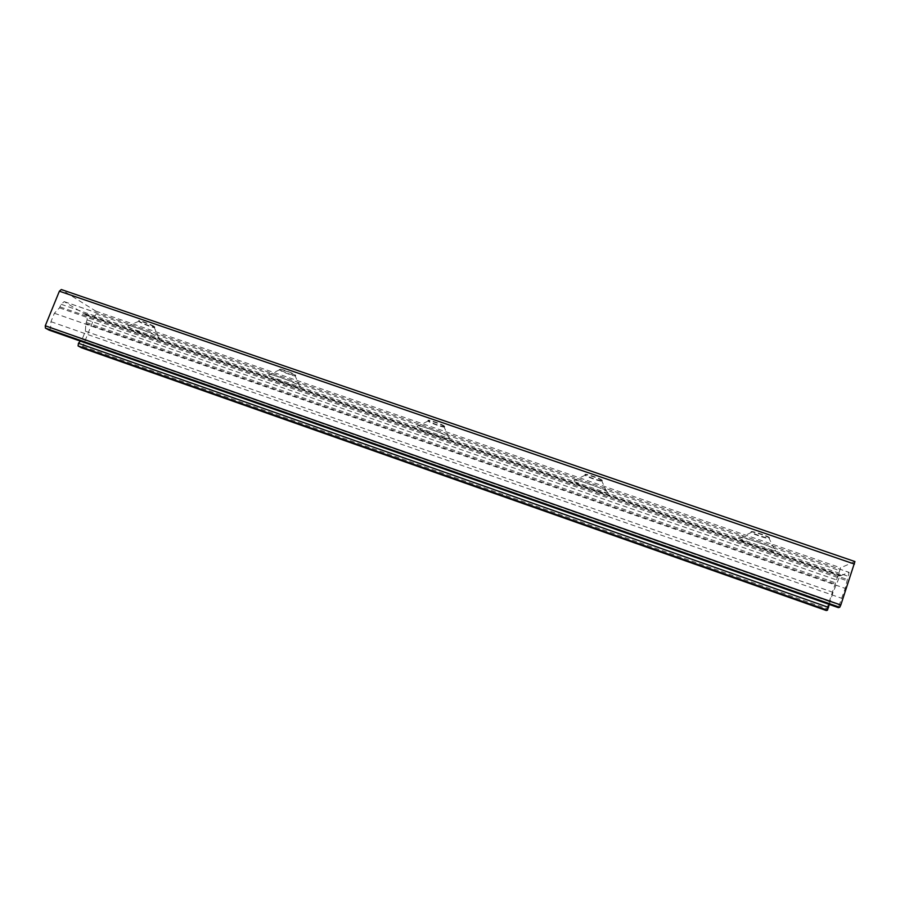 <?xml version="1.0" encoding="UTF-8"?>
<svg xmlns="http://www.w3.org/2000/svg" width="900" height="900" viewBox="0 0 900 900"><rect width="100%" height="100%" fill="white"/><g stroke="black" fill="none" stroke-linecap="round" stroke-linejoin="round"><path stroke-width="0.67" stroke-dasharray="4.5 3.38" d="M775.62 550.485C774.248 552.442 741.96 541.744 739.181 538.447C734.197 534.364 766.991 544.163 774.326 549L775.62 550.485M769.376 538.403L768.712 537.626C765.09 535.174 748.913 530.404 751.241 532.462L751.466 532.654C753.716 534.577 768.836 539.438 769.376 538.403M769.511 537.986L769.196 537.446C766.294 535.05 747.855 529.616 751.613 532.249C753.863 534.173 768.971 539.021 769.511 537.986M607.86 492.514C609.199 495.495 576.518 484.447 573.525 480.926C568.755 476.921 599.366 486.473 606.465 491.254L607.86 492.514M602.168 480.915L601.47 480.262C597.949 477.832 582.863 473.164 585.101 475.189L585.326 475.391C587.7 477.439 602.91 482.434 602.168 480.915M602.314 480.51L601.954 480.094C599.13 477.72 581.85 472.376 585.472 474.998C587.846 477.045 603.056 482.029 602.314 480.51M449.539 437.805C453.6 441.832 419.985 430.189 416.846 426.51C412.335 422.618 441.608 432.236 448.391 436.916L449.539 437.805M444.364 426.656L443.79 426.195C440.415 423.81 426.004 419.108 428.108 421.065L428.332 421.267C430.808 423.416 446.389 428.659 444.364 426.656M444.51 426.262L444.262 426.049C441.574 423.72 425.002 418.309 428.479 420.885C430.954 423.034 446.535 428.276 444.51 426.262M299.902 386.1C306.686 391.162 271.642 378.731 268.425 374.951C264.24 371.228 292.871 381.161 299.295 385.673L299.902 386.1M295.178 375.356L294.874 375.142C291.679 372.836 277.594 367.965 279.551 369.844L279.765 370.035C282.296 372.262 298.451 377.854 295.2 375.379L295.324 374.985C292.748 372.746 276.626 367.189 279.9 369.664C282.431 371.891 298.598 377.483 295.346 374.996M158.231 337.151L158.389 337.252C167.31 343.125 130.815 329.827 127.665 326.059C123.874 322.605 151.898 332.764 158.231 337.151M153.934 326.801C150.773 324.551 136.991 319.567 138.757 321.3L138.949 321.491C141.289 323.584 157.354 329.434 154.316 327.071L153.934 326.801M154.08 326.441C150.694 324.034 136.181 318.892 139.095 321.12C141.435 323.235 157.5 329.074 154.463 326.711L154.08 326.441M854.887 561.555L840.6 567.81L826.222 610.492M81.405 347.704L82.789 346.365L95.918 313.886L95.794 311.096L61.447 289.598M829.283 604.429L833.051 592.346L839.869 576.011L849.105 572.355L845.212 588.386L838.339 607.601M49.14 330.131L50.636 327.971L50.951 321.683L54.383 313.256L59.468 307.868L61.133 304.279L64.192 301.613L86.918 315.405L87.142 319.894L85.86 323.516L85.376 331.178L82.147 339.176L80.392 341.123M84.904 314.179L840.679 575.685M84.487 313.931L840.847 575.618M95.918 313.886L839.34 570.51M95.794 311.096L840.6 567.81M82.789 346.365L826.639 608.546M82.147 339.176L829.913 601.717M85.376 331.178L833.051 592.346M85.86 323.516L836.393 584.516M86.119 322.425L836.842 583.324M87.142 319.894L837.832 580.365M86.918 315.405L839.869 576.011M64.395 301.714L849.038 572.366M61.133 304.279L848.329 576.383M60.053 306.923L847.283 579.51M59.468 307.868L846.934 580.725M54.383 313.256L845.212 588.386M50.951 321.683L841.883 598.354M50.636 327.971L839.104 604.778M751.241 532.462L739.181 538.447M768.712 537.626L774.326 549M585.101 475.189L573.525 480.926M601.47 480.262L606.465 491.254M428.108 421.065L416.846 426.51M443.79 426.195L448.391 436.916M279.551 369.844L268.425 374.951M294.874 375.142L299.295 385.673M138.757 321.3L127.665 326.059M154.013 326.858L158.389 337.252M84.847 313.605L840.949 575.134M64.192 301.613L849.105 572.355"/><path stroke-width="1.35" d="M826.222 610.492L827.449 610.222L829.283 604.429M80.392 341.123L78.457 343.271L78.086 345.926L81.405 347.704M49.005 330.075L838.35 607.624L839.722 607.298L840.814 605.025L854.933 561.555L61.301 289.53L59.377 291.195L45.27 325.789L45.439 328.14L49.14 330.131M81.27 347.659L826.256 610.504L81.337 347.692M78.086 345.926L827.449 610.222M78.457 343.271L828.574 607.421M45.439 328.14L839.722 607.298M45.27 325.789L840.814 605.025M59.377 291.195L854.449 564.075M49.072 330.109L838.35 607.624M61.301 289.53L854.933 561.555"/></g></svg>
